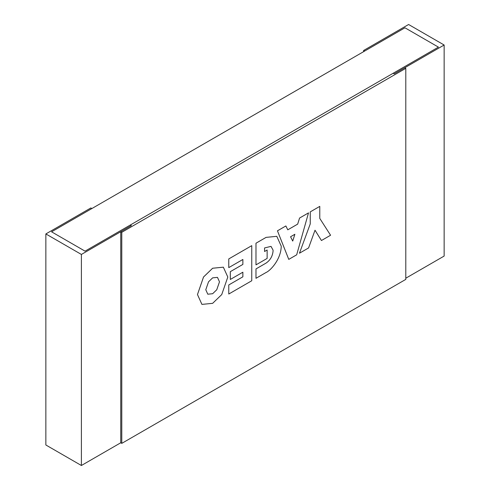 <?xml version="1.0" encoding="UTF-8"?>
<svg xmlns="http://www.w3.org/2000/svg" width="490" height="490" viewBox="0 0 490 490"><rect width="100%" height="100%" fill="white"/><g stroke="black" fill="none" stroke-linecap="round" stroke-linejoin="round"><path stroke-width="0.73" d="M45.858 233.932L81.395 254.445L131.345 225.602L120.761 231.715L120.761 442.77L81.395 465.5L45.858 444.987L45.858 233.932L90.852 207.956L91.875 208.544L51.566 231.819L85.052 251.15L130.322 225.014L131.345 225.602L130.322 225.014L393.164 73.261L394.187 73.855L393.164 73.261L438.434 47.126L404.948 27.795L51.566 231.819L85.052 251.15L438.434 47.126L404.948 27.795L364.64 51.064L363.617 50.476L408.605 24.5L444.142 45.013L444.142 256.068L405.793 278.21M120.761 442.77L121.783 443.364L405.793 279.392L405.793 68.337L404.771 67.743L394.187 73.855L444.142 45.013M363.617 51.658L363.617 50.476M81.395 465.5L81.395 254.445M121.783 443.364L121.783 232.309L405.793 68.337M120.761 231.715L121.783 232.309M205.782 289.743L207.797 294.202L212.642 293.718L216.752 289.762L219.496 281.83L217.474 277.371L212.642 277.855L208.526 281.817L205.782 289.743M207.791 294.196L212.636 293.718L216.745 289.755L219.489 281.824L217.474 277.371M223.348 267.179L212.636 268.232L203.534 276.997L197.47 294.539L201.923 304.394L212.642 303.335L221.737 294.576L227.807 277.034L223.354 267.179L212.642 268.238L203.54 277.003L197.476 294.545L201.929 304.394M228.775 294.025L251.756 280.752L251.756 245.655L228.775 258.922L228.775 267.614L242.875 259.473L242.875 264.416L230.318 271.662L230.318 279.459L242.875 272.207L242.875 276.813L228.775 284.96L228.775 294.025L228.769 284.953L242.875 276.813M242.869 272.213L242.869 276.813M242.869 259.48L242.869 264.41L230.312 271.662L230.318 279.459M228.769 267.614L228.769 258.922L251.756 245.655M266.082 272.483C270.517 270.627 281.04 259.284 281.248 246.176L276.789 236.321L266.076 237.381L255.988 243.212L255.988 264.863L267.13 258.432L267.13 250.023L264.563 251.511L264.563 247.94L271.025 246.384L273.034 250.078L273.077 250.935C272.575 256.184 270.235 260.239 266.07 263.093L255.988 268.918L255.988 278.308L266.082 272.483M276.789 236.321L266.082 237.381L255.988 243.212M255.982 243.205L255.988 264.863M264.563 251.499L267.13 250.023M271.019 246.384L273.04 250.084L273.083 250.941C272.581 256.184 270.241 260.239 266.076 263.093L255.982 268.918L255.982 278.308M308.504 212.887L299.574 218.044L297.663 224.126L287.783 229.828L285.872 225.957L277.456 230.821L288.769 259.382L296.677 254.818L308.504 212.887L299.574 218.044L297.663 224.126M288.763 259.382L277.45 230.815L285.872 225.957M297.657 224.12L287.783 229.822M292.72 241.068L294.876 234.269L290.57 236.756L292.726 241.074L294.882 234.269M321.44 240.523L330.572 235.249L319.774 218.405L319.774 206.382L310.25 211.882L310.25 223.906L299.451 253.214L308.584 247.94L315.015 230.214L321.44 240.523L315.009 230.214M299.451 253.214L310.25 223.906M319.774 206.382L310.25 211.882M310.243 211.876L310.243 223.899"/></g></svg>
